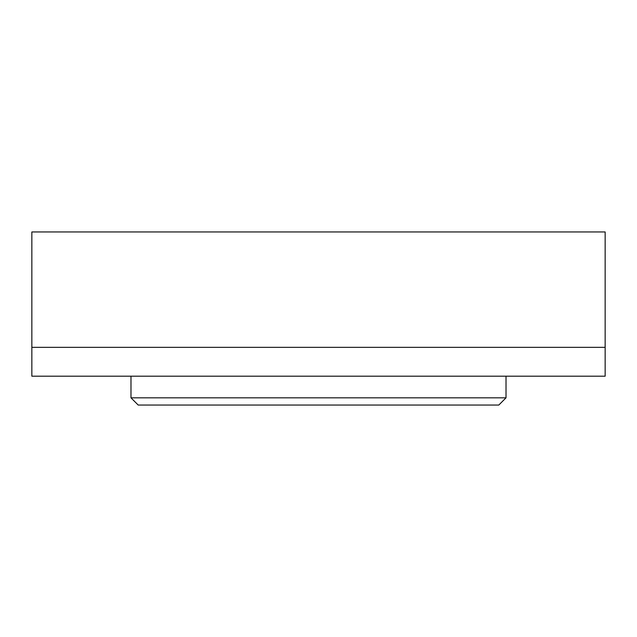 <?xml version="1.0" encoding="UTF-8"?>
<svg xmlns="http://www.w3.org/2000/svg" width="637" height="637" viewBox="0 0 637 637"><rect width="100%" height="100%" fill="white"/><g stroke="black" fill="none" stroke-linecap="round" stroke-linejoin="round"><path stroke-width="0.96" d="M506.017 397.83L506.017 376.196L506.017 397.83L130.983 397.83L506.017 397.83L498.803 405.044L506.017 397.83M130.983 376.196L130.983 397.83L138.197 405.044L498.803 405.044L138.197 405.044L130.983 397.83L130.983 376.196M31.85 376.196L605.15 376.196L605.15 347.348L31.85 347.348L31.85 376.196L605.15 376.196L605.15 231.956L31.85 231.956L31.85 347.348L605.15 347.348L605.15 231.956L31.85 231.956L31.85 376.196"/></g></svg>
